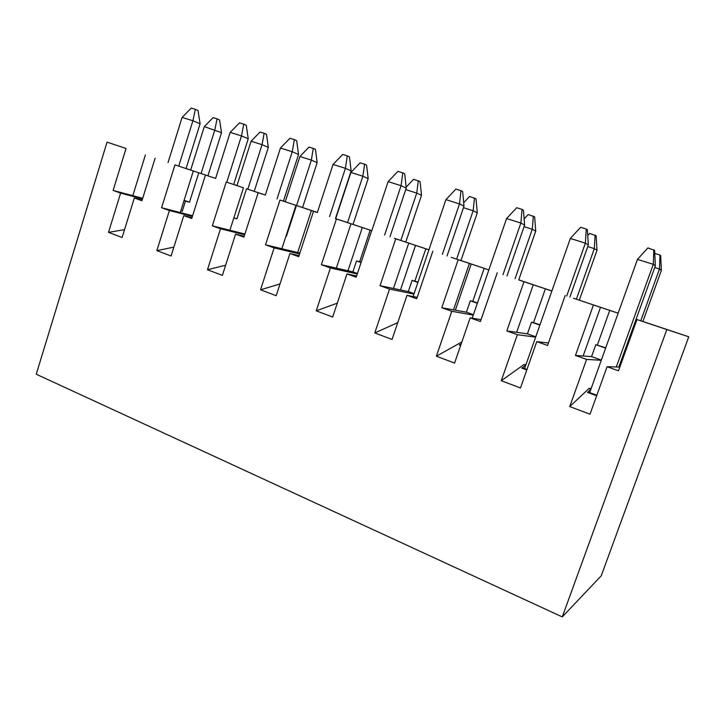 <?xml version="1.0" encoding="UTF-8"?>
<svg xmlns="http://www.w3.org/2000/svg" width="725" height="725" viewBox="0 0 725 725"><rect width="100%" height="100%" fill="white"/><g stroke="black" fill="none" stroke-linecap="round" stroke-linejoin="round"><path stroke-width="1.09" d="M601.27 360.271L586.597 359.41L569.75 406.58L588.999 388.491L591.219 388.31M588.999 388.491L590.902 389.189L637.456 259.387L647.923 247.914L654.621 250.397L655.337 265.876L622.204 357.76L623.083 358.059M605.629 348.136L595.823 344.701L591.555 356.627L601.333 360.098M591.555 356.627L575.469 355.44L586.597 359.41M605.737 347.837L595.823 344.701M597.391 344.919L609.743 310.391L616.033 312.484L590.712 304.056M583.136 356.002L600.499 307.327L593.431 304.989L575.469 355.44M473.289 315.076L451.775 311.288L436.387 356.202L461.852 341.964M473.425 314.677L466.429 312.194L441.779 307.726L451.775 311.288M453.506 309.847L469.419 263.438L458.191 259.704L441.779 307.726M469.419 263.438L458.191 259.704M417.192 297.313L406.988 295.311L416.703 298.772L432.825 251.212M413.948 294.051L389.533 289.076L374.789 332.938L392.062 339.463L406.988 295.311M374.789 332.938L397.753 322.634M414.102 293.607L408.311 291.55L380.036 285.686L389.533 289.076M393.476 288.478L408.737 243.12L395.75 238.797L380.036 285.686M408.737 243.12L395.75 238.797M356.609 275.998L346.985 273.896L356.211 277.186L371.662 230.731M337.288 303.141L316.254 310.826L332.675 317.033L346.985 273.896M357.28 273.978L330.392 267.969L316.254 310.826M357.443 273.488L352.885 271.866L321.365 264.743L330.392 267.969M336.337 268.132L350.991 223.789L336.427 218.932L321.365 264.743M350.991 223.789L336.427 218.932M299.026 255.653L289.918 253.523L298.7 256.659L313.517 211.265M299.588 253.94L274.123 247.887L260.547 289.792L276.189 295.691L289.918 253.523M260.547 289.792L280.013 283.937M299.878 253.052L265.522 244.823L274.123 247.887M281.871 248.738L295.954 205.356L279.995 200.037L265.522 244.823M295.954 205.356L279.995 200.037M244.216 236.259L235.571 234.13L243.935 237.12L258.173 192.732M225.62 265.232L207.477 269.745L222.385 275.373L235.571 234.13M244.688 234.773L220.518 228.756L207.477 269.745M244.941 234.003L212.325 225.837L220.518 228.756M229.907 230.233L243.464 187.784L226.227 182.029L212.325 225.837M243.464 187.784L226.227 182.029M191.98 217.736L183.769 215.642L191.744 218.488L205.438 175.069M173.864 247.125L156.854 250.623L171.082 255.998L183.769 215.642M192.388 216.44L169.405 210.513L156.854 250.623M192.605 215.76L161.584 207.722L169.405 210.513M180.271 212.561L193.321 170.991L174.961 164.865L161.584 207.722M193.321 170.991L174.961 164.865M142.145 200.055L134.324 197.998L141.946 200.716L155.114 158.222M180.797 210.893L182.247 211.274L180.833 210.767M124.537 229.644L108.514 232.362L122.108 237.501L134.324 197.998M600.499 307.327L593.431 304.989M548.444 342.988L536.772 341.629L547.565 345.481L565.192 295.528M526.975 369.46L522.634 367.856L521.764 368.101L525.77 365.228L523.957 364.566L501.283 380.716L520.468 387.966L536.772 341.629M523.957 364.566L525.987 364.612M535.648 337.134L517.369 334.705L501.283 380.716M535.757 336.808L527.438 333.853L506.829 330.944L517.369 334.705M516.644 332.331L533.256 284.816L523.985 281.735L506.829 330.944M533.256 284.816L523.985 281.735M481.037 319.662L470.162 317.858L480.394 321.51L497.25 272.781M436.387 356.202L454.575 363.08L470.162 317.858M460.801 345.018L459.297 345.009L461.163 343.958M596.829 395.261L588.22 392.08L587.513 392.406L596.648 395.778M589.679 392.615L590.902 389.189L587.513 392.406M616.313 366.968L653.298 264.326L637.456 259.387M618.153 313.209L609.743 310.391M477.367 303.258L470.344 300.803L466.429 312.194M470.344 300.803L472.791 301.337L484.146 268.341L488.868 269.908L484.146 268.341M455.373 310.191L471.223 263.991L460.466 260.447M417.881 282.442L412.081 280.412L408.311 291.55M412.081 280.412L414.89 281.083L425.802 248.811L428.919 249.844L403.227 241.28M400.499 289.937L415.534 245.349M361.077 262.568L356.51 260.964L352.885 271.866M356.51 260.964L359.654 261.761L370.158 230.178L371.807 230.722L340.252 220.164L354.507 224.913L353.03 224.424L368.173 178.622L362.862 176.22L347.556 222.602M347.982 270.76L362.319 227.532M317.006 212.425L296.425 205.492L286.466 236.16L285.994 236.033M297.685 252.527L311.406 210.486M262.64 194.218L246.527 188.781L236.921 218.832L233.822 217.98M236.957 185.564L233.704 184.44M201.079 173.556L214.827 129.902L217.074 118.837L219.575 119.933L221.506 132.684L207.894 175.831L215.624 178.395L198.759 172.786L189.497 202.239L185.446 201.106L182.247 211.274M185.446 201.106L184.023 200.608M178.74 166.107L192.904 120.758L182.102 117.396L168.046 162.536M182.102 117.396L191.282 108.079L195.333 109.321L198.034 110.499L200.1 123.758L186.062 168.562M221.506 132.684L204.305 126.612L190.657 170.103M204.305 126.612L213.132 117.622L217.074 118.837M640.791 320.785L659.478 269.02L654.738 267.534M590.73 304.002L583.598 301.673M524.592 368.572L570.339 238.453L585.374 243.147L566.696 296.036M539.871 325.126L531.516 322.208L527.438 333.853M531.516 322.208L533.546 322.589L545.39 288.849L551.861 290.997L520.523 280.548M655.337 265.876L653.298 264.326L653.859 249.735M524.139 218.877L528.199 214.518L534.651 216.875L535.73 231.094L518.737 279.904L540.814 287.263L520.532 280.521M533.546 322.589L539.971 324.836M551.861 291.015L545.39 288.849M587.73 235.58L589.706 233.432L596.131 235.788L597.01 250.288L579.32 300.195L618.171 313.155M573.475 298.283L579.32 300.186M583.607 301.645L573.493 298.256M661.345 270.443L660.692 255.653L659.995 255.046L659.478 269.02L661.345 270.443L642.912 321.474L644.779 322.099L639.296 320.287L668.178 329.938L636.967 319.562L618.498 370.792L607.088 366.723L590.014 414.229L569.75 406.58M191.436 170.366L207.894 175.822M198.759 172.786L191.445 170.339M184.105 200.354L189.497 202.239M236.948 185.6L251.077 141.239L260.039 132.05L264.154 133.309L266.501 134.37L268.322 147.347L254.221 191.346M246.527 188.781L262.658 194.164M233.885 217.772L236.921 218.832M285.26 201.74L283.448 201.133M285.251 201.777L299.896 156.518L308.995 147.102L313.291 148.426L315.466 149.432L317.16 162.645L302.561 207.522L317.015 212.38M296.425 205.492L302.561 207.522M286.013 235.997L286.466 236.16M359.654 261.761L361.168 262.287M371.807 230.731L370.158 230.178M406.136 187.132L413.594 179.274L420.074 181.622L421.497 195.324L405.773 242.087M394.472 238.344L428.928 249.799M403.236 241.253L394.482 238.317M414.89 281.083L417.972 282.161M428.919 249.853L425.802 248.811M463.683 202.728L469.564 196.484L476.026 198.84L477.286 212.797L460.955 260.556L484.853 268.531L451.294 257.366M460.475 260.42L451.303 257.348M460.964 260.529L471.223 263.991M472.791 301.337L477.458 302.968M353.03 224.415L371.816 230.686M283.457 201.106L285.278 201.704M257.683 192.478L265.341 195.034L257.683 192.478M317.351 212.452L302.57 207.504L317.351 212.443M472.211 318.193L506.576 218.569L516.698 207.731L522.054 209.371L520.867 223.028L502.969 274.684M447.044 255.952L464 206.145L459.514 203.897L442.35 254.384M464 206.145L462.65 191.572L460.964 190.666L459.514 203.897L445.911 199.656L413.114 296.516M389.95 236.83L406.245 188.11L401.097 185.682L384.612 235.045M406.245 188.11L404.713 173.828L402.783 172.849L401.097 185.682L388.129 181.64L371.789 230.777M335.467 218.587L351.145 170.91L345.408 168.318L329.558 216.612M351.145 170.91L349.459 156.89L347.302 155.857L345.408 168.318L333.038 164.457L317.323 212.534M283.43 201.169L298.528 154.488L292.257 151.743L276.995 199.012M298.528 154.488L296.697 140.732L294.35 139.635L292.257 151.743L280.439 148.054L265.314 195.116M233.677 184.503L248.231 138.783L241.47 135.901L226.78 182.192M248.231 138.783L246.273 125.28L243.745 124.138L241.47 135.901L230.178 132.385L215.606 178.468M200.1 123.758L192.904 120.758L195.333 109.321M659.995 255.046L654.766 253.442M569.886 297.087L588.319 244.95L585.374 243.147L586.271 229.037L580.634 227.306L570.339 238.453M506.956 276.007L524.619 225.067L520.867 223.028L506.576 218.569M535.73 231.094L532.277 229.227L515.076 278.69M597.01 250.288L594.31 248.63L576.393 299.217M268.322 147.347L262.051 144.674L247.814 189.207M317.16 162.645L311.351 160.098L296.597 205.538M335.702 218.669L350.891 172.468L360.126 162.826L364.621 164.212L366.605 165.173L368.173 178.622M421.497 195.324L416.748 193.077L400.843 240.437M477.286 212.797L473.153 210.721L456.623 259.115M460.964 190.666L455.862 189.098L445.911 199.656M402.783 172.849L397.925 171.354L388.129 181.64M347.302 155.857L342.671 154.434L333.038 164.457M294.35 139.635L289.918 138.285L280.439 148.054M243.745 124.138L239.513 122.842L230.178 132.385M588.319 244.95L587.368 229.789L586.271 229.037M524.619 225.067L523.459 210.205L522.054 209.371M533.355 216.104L532.277 229.227L524.075 226.653M595.125 235.099L594.31 248.63L587.748 246.582M264.154 133.309L262.051 144.674L251.077 141.239M313.291 148.426L311.351 160.098L299.896 156.518M364.621 164.212L362.862 176.22L350.891 172.468M418.298 180.715L416.748 193.077L405.737 189.633M474.485 197.998L473.153 210.721L463.474 207.694M108.514 232.362L120.604 193.104L113.136 190.43L126.023 148.48L107.055 142.127L36.25 374.218L562.274 616.921L666.819 329.558L636.967 319.562M666.819 329.558L688.75 336.79L601.243 575.786L562.274 616.921M618.86 367.031L622.204 357.76M688.75 336.79L642.912 321.474M551.879 290.961L518.747 279.868M186.071 168.526L190.675 170.067L186.08 168.508M126.023 148.48L107.055 142.127M233.704 184.449L236.966 185.537M619.839 367.058L607.088 366.723M142.508 198.904L120.604 193.104M142.689 198.297L113.136 190.43M132.811 195.668L145.399 154.951M526.794 369.958L521.764 368.101M460.629 345.508L459.297 345.009M624.696 350.846L625.575 351.145M624.887 350.32L625.766 350.619"/></g></svg>
